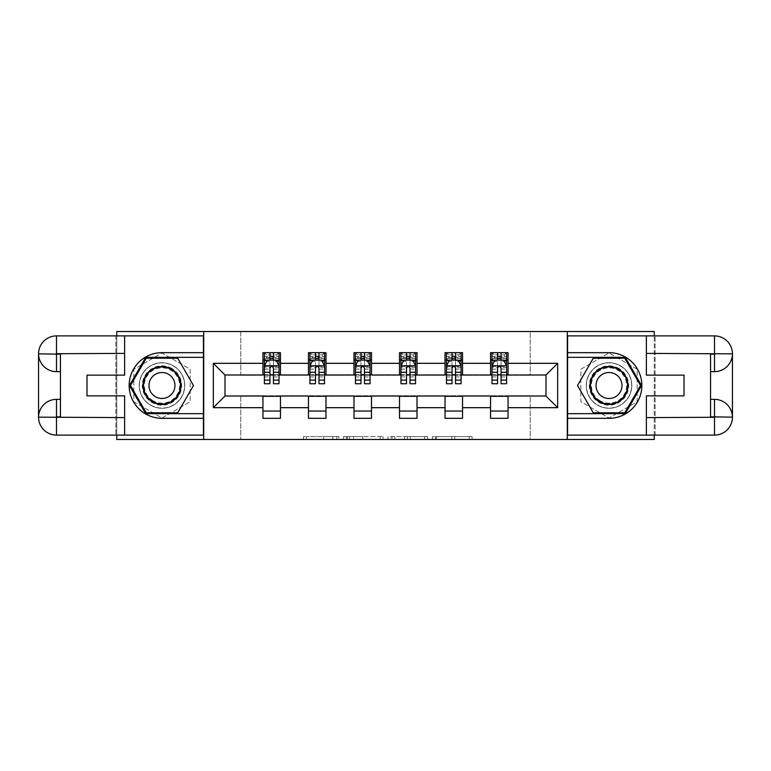 <?xml version="1.0" encoding="UTF-8"?>
<svg xmlns="http://www.w3.org/2000/svg" width="771" height="771" viewBox="0 0 771 771"><rect width="100%" height="100%" fill="white"/><g stroke="black" fill="none" stroke-linecap="round" stroke-linejoin="round"><path stroke-width="0.58" stroke-dasharray="3.85 2.89" d="M338.816 439.48L306.376 439.48L338.816 439.48L338.816 436.569L323.704 436.569L323.704 439.48L323.704 436.569L338.816 436.569L338.816 439.48L338.816 436.569L323.704 436.569L323.704 439.48L323.704 436.569L338.816 436.569L306.376 436.569L338.816 436.569M609.023 362.736A22.764 22.764 0 0 0 586.259 385.5A22.764 22.764 0 0 0 609.023 408.264A22.764 22.764 0 0 0 631.777 385.5A22.764 22.764 0 0 0 609.023 362.736A22.764 22.764 0 0 0 586.259 385.5A22.764 22.764 0 0 0 609.023 408.264A22.764 22.764 0 0 0 631.777 385.5A22.764 22.764 0 0 0 609.023 362.736A22.764 22.764 0 0 1 631.777 385.5A22.764 22.764 0 0 1 609.023 408.264A22.764 22.764 0 0 0 631.777 385.5A22.764 22.764 0 0 0 609.023 362.736A22.764 22.764 0 0 0 586.259 385.5A22.764 22.764 0 0 0 609.023 408.264A22.764 22.764 0 0 1 586.259 385.5A22.764 22.764 0 0 1 609.023 362.736M161.977 408.264A22.764 22.764 0 0 1 139.223 385.5A22.764 22.764 0 0 1 161.977 362.736A22.764 22.764 0 0 0 139.223 385.5A22.764 22.764 0 0 0 161.977 408.264A22.764 22.764 0 0 0 184.741 385.5A22.764 22.764 0 0 0 161.977 362.736A22.764 22.764 0 0 1 184.741 385.5A22.764 22.764 0 0 1 161.977 408.264A22.764 22.764 0 0 1 139.223 385.5A22.764 22.764 0 0 1 161.977 362.736A22.764 22.764 0 0 0 139.223 385.5A22.764 22.764 0 0 0 161.977 408.264A22.764 22.764 0 0 0 184.741 385.5A22.764 22.764 0 0 0 161.977 362.736A22.764 22.764 0 0 1 184.741 385.5A22.764 22.764 0 0 1 161.977 408.264M469.211 439.48L435.413 439.48L469.211 439.48L469.211 436.569L454.745 436.569L472.074 436.569L472.074 439.48L472.074 436.569L435.413 436.569L472.074 436.569L472.074 439.48L472.074 436.569L469.211 436.569L469.211 439.48M451.873 439.48L436.55 439.48L451.873 439.48L451.873 436.569L454.745 436.569L451.873 436.569L451.873 439.48L451.873 436.569L436.55 436.569L436.55 439.48L436.55 436.569L451.873 436.569L451.873 439.48M432.541 439.48L435.413 439.48L432.541 439.48L432.541 436.569L435.413 436.569L432.541 436.569L432.541 439.48M303.514 439.48L306.376 439.48L303.514 439.48L303.514 436.569L306.376 436.569L303.514 436.569L303.514 439.48M116.749 439.48L240.764 439.48L240.764 395.716L530.236 395.716L530.236 439.48L240.764 439.48L240.764 395.716L530.236 395.716L530.236 439.48L654.251 439.48L654.251 331.52L530.236 331.52L530.236 375.284L240.764 375.284L240.764 331.52L530.236 331.52L530.236 375.284L240.764 375.284L240.764 331.52L116.749 331.52L116.749 439.48M382.994 439.48L380.132 439.48L382.994 439.48L382.994 436.569L382.994 439.48M346.333 439.48L380.132 439.48L343.471 439.48L346.333 439.48L346.333 436.569L382.994 436.569L343.471 436.569L343.471 439.48L343.471 436.569L346.333 436.569L346.333 439.48M390.868 439.48L427.529 439.48L388.006 439.48L390.868 439.48L390.868 436.569L427.529 436.569L427.529 439.48L427.529 436.569L410.201 436.569L410.201 439.48M262.94 411.03L280.451 411.03L280.451 418.325L262.94 418.325L262.94 396.005L225.007 396.005L225.007 374.995L280.451 374.706L280.451 359.97L262.94 359.97L262.94 352.675L280.451 352.675L280.451 359.97M308.467 411.03L325.969 411.03L325.969 418.325L308.467 418.325L308.467 396.005L262.94 396.294M353.985 411.03L371.497 411.03L371.497 418.325L353.985 418.325L353.985 396.005L308.467 396.294M399.503 411.03L417.015 411.03L417.015 418.325L399.503 418.325L399.503 396.005L353.985 396.294M445.031 411.03L462.533 411.03L462.533 418.325L445.031 418.325L445.031 396.005L399.503 396.294M490.549 411.03L508.06 411.03L508.06 418.325L490.549 418.325L490.549 396.005L445.031 396.294M308.467 352.675L325.969 352.675L325.969 359.97L308.467 359.97L308.467 352.675M353.985 352.675L371.497 352.675L371.497 359.97L353.985 359.97L353.985 352.675M399.503 352.675L417.015 352.675L417.015 359.97L399.503 359.97L399.503 352.675M445.031 352.675L462.533 352.675L462.533 359.97L445.031 359.97L445.031 352.675M490.549 352.675L508.06 352.675L508.06 359.97L490.549 359.97L490.549 352.675M490.549 396.294L545.993 396.005L545.993 374.995L462.533 374.995L462.533 359.97M462.533 374.706L417.015 374.995L417.015 359.97M417.015 374.706L371.497 374.995L371.497 359.97M371.497 374.706L325.969 374.995L325.969 359.97M325.969 374.706L280.451 374.706M116.749 335.896L116.749 435.104M654.251 435.104L654.251 335.896M273.445 359.97L278.996 359.97L278.996 352.675L264.405 352.675L264.405 359.97L269.946 359.97M262.94 374.706L262.94 359.97M264.405 374.706L269.946 374.706M273.445 374.706L278.996 374.706M280.451 411.03L280.451 396.294M325.969 411.03L325.969 396.294M308.467 374.706L308.467 359.97M318.972 359.97L324.514 359.97L324.514 352.675L309.923 352.675L309.923 359.97L315.464 359.97M309.923 374.706L315.464 374.706M318.972 374.706L324.514 374.706M371.497 411.03L371.497 396.294M353.985 374.706L353.985 359.97M364.49 359.97L370.032 359.97L370.032 352.675L355.441 352.675L355.441 359.97L360.992 359.97M355.441 374.706L360.992 374.706M364.49 374.706L370.032 374.706M417.015 411.03L417.015 396.294M399.503 374.706L399.503 359.97M410.008 359.97L415.559 359.97L415.559 352.675L400.968 352.675L400.968 359.97L406.51 359.97M400.968 374.706L406.51 374.706M410.008 374.706L415.559 374.706M462.533 411.03L462.533 396.294M445.031 374.706L445.031 359.97M455.536 359.97L461.077 359.97L461.077 352.675L446.486 352.675L446.486 359.97L452.028 359.97M446.486 374.706L452.028 374.706M455.536 374.706L461.077 374.706M508.06 411.03L508.06 396.294M490.549 374.706L490.549 359.97M508.06 374.706L508.06 359.97M501.054 359.97L506.595 359.97L506.595 352.675L492.004 352.675L492.004 359.97L497.555 359.97M492.004 374.706L497.555 374.706M501.054 374.706L506.595 374.706M203.708 439.48L203.708 331.52M161.977 418.017L190.138 401.758L190.138 369.242L161.977 352.983L133.826 369.242L133.826 401.758L161.977 418.017L190.138 401.758L190.138 369.242L161.977 352.983L133.826 369.242L133.826 401.758L161.977 418.017M567.292 331.52L567.292 439.48M637.174 369.242L609.023 352.983L580.862 369.242L580.862 401.758L609.023 418.017L637.174 401.758L637.174 369.242L609.023 352.983L580.862 369.242L580.862 401.758L609.023 418.017L637.174 401.758L637.174 369.242M349.485 439.48L353.638 439.48L349.485 439.48L349.485 436.569L347.48 436.569L347.48 439.48L347.48 436.569L353.638 436.569L349.485 436.569L349.485 439.48M353.638 439.48L362.804 439.48L353.638 439.48L353.638 436.569L362.804 436.569L362.804 439.48L362.804 436.569L353.638 436.569L353.638 439.48M390.868 436.569L407.339 436.569L407.339 439.48L407.339 436.569L404.476 436.569L407.339 436.569L407.339 439.48L407.339 436.569L410.201 436.569M392.015 436.569L392.015 439.48L392.015 436.569M388.006 436.569L388.006 439.48L388.006 436.569M278.996 383.746L278.996 356.462L278.996 359.97L264.405 359.97L264.405 356.462L269.946 356.462L269.946 352.675L278.996 352.675L276.808 354.862L276.808 357.783L266.593 357.783L266.593 354.862L276.808 354.862M264.405 365.946L264.405 379.958L264.405 365.946L267.325 360.115L276.076 360.115L278.996 365.946L278.996 379.958L278.996 365.946M264.405 383.746L264.405 356.462L278.996 356.462L273.445 356.462L273.445 352.675M269.946 383.746L269.946 367.42L264.405 367.42M264.405 366.398L269.946 366.398L269.946 379.958L269.946 368.133C271.113 365.926 272.279 365.926 273.445 368.133L273.445 379.958L273.445 366.398L278.996 366.398M266.593 354.862L264.405 352.675L269.946 352.675M269.946 356.462L269.946 367.42M278.996 367.42L273.445 367.42L273.445 356.462M269.946 366.398L269.946 360.115M273.445 360.115L273.445 366.398M273.445 367.42L273.445 383.746M266.593 357.783L264.405 359.97L278.996 359.97L276.808 357.783M171.827 368.442A19.699 19.699 0 0 0 144.919 375.65A19.699 19.699 0 0 0 152.138 402.558A19.699 19.699 0 0 0 179.036 395.35A19.699 19.699 0 0 0 171.827 368.442M152.86 401.296A18.234 18.234 0 0 1 146.191 376.383A18.234 18.234 0 0 1 171.104 369.704A18.234 18.234 0 0 0 146.191 376.383A18.234 18.234 0 0 0 152.86 401.296A18.234 18.234 0 0 0 177.773 394.617A18.234 18.234 0 0 0 171.104 369.704A18.234 18.234 0 0 1 177.773 394.617A18.234 18.234 0 0 1 152.86 401.296A18.234 18.234 0 0 0 177.773 394.617A18.234 18.234 0 0 0 171.104 369.704M155.491 396.747A12.982 12.982 0 0 1 150.74 379.004A12.982 12.982 0 0 1 168.473 374.253A12.982 12.982 0 0 1 173.224 391.996A12.982 12.982 0 0 1 155.491 396.747M173.292 365.917A22.619 22.619 0 0 1 181.571 396.805A22.619 22.619 0 0 1 150.673 405.083A22.619 22.619 0 0 1 142.394 374.195A22.619 22.619 0 0 1 173.292 365.917A22.619 22.619 0 0 1 181.571 396.805A22.619 22.619 0 0 1 150.673 405.083A22.619 22.619 0 0 1 142.394 374.195A22.619 22.619 0 0 1 173.292 365.917M177.735 412.784L146.23 412.784L130.482 385.5L146.23 358.216L177.735 358.216L193.482 385.5L177.735 412.784M618.862 368.442A19.699 19.699 0 0 0 591.964 375.65A19.699 19.699 0 0 0 599.173 402.558A19.699 19.699 0 0 0 626.081 395.35A19.699 19.699 0 0 0 618.862 368.442M599.896 401.296A18.234 18.234 0 0 1 593.227 376.383A18.234 18.234 0 0 1 618.14 369.704A18.234 18.234 0 0 0 593.227 376.383A18.234 18.234 0 0 0 599.896 401.296A18.234 18.234 0 0 0 624.809 394.617A18.234 18.234 0 0 0 618.14 369.704A18.234 18.234 0 0 1 624.809 394.617A18.234 18.234 0 0 1 599.896 401.296A18.234 18.234 0 0 0 624.809 394.617A18.234 18.234 0 0 0 618.14 369.704M602.527 396.747A12.982 12.982 0 0 1 597.776 379.004A12.982 12.982 0 0 1 615.509 374.253A12.982 12.982 0 0 1 620.26 391.996A12.982 12.982 0 0 1 602.527 396.747M620.327 365.917A22.619 22.619 0 0 1 628.606 396.805A22.619 22.619 0 0 1 597.708 405.083A22.619 22.619 0 0 1 589.43 374.195A22.619 22.619 0 0 1 620.327 365.917A22.619 22.619 0 0 1 628.606 396.805A22.619 22.619 0 0 1 597.708 405.083A22.619 22.619 0 0 1 589.43 374.195A22.619 22.619 0 0 1 620.327 365.917M624.77 412.784L593.265 412.784L577.518 385.5L593.265 358.216L624.77 358.216L640.518 385.5L624.77 412.784M124.632 335.896L124.632 375.14L86.988 375.14L86.988 395.86L124.632 395.86L124.632 435.104M203.419 335.896L203.419 435.104L56.495 435.104A17.945 17.945 0 0 1 38.55 417.159L38.55 353.841A17.945 17.945 0 0 1 56.495 335.896L115.881 335.896L115.881 435.104L115.881 335.896L203.419 335.896M60.437 354.13L60.437 399.359L56.495 399.359M60.437 371.641L56.495 371.641M60.437 399.359L60.437 416.87M203.419 352.675L161.977 352.675A32.825 32.825 0 0 0 129.152 385.5A32.825 32.825 0 0 0 161.977 418.325L203.419 418.325M203.419 357.339L145.729 357.339L129.47 385.5L145.729 413.661L203.419 413.661M646.368 435.104L646.368 395.86L684.012 395.86L684.012 375.14L646.368 375.14L646.368 335.896M567.581 435.104L567.581 335.896L714.505 335.896A17.945 17.945 0 0 1 732.45 353.841L732.45 417.159A17.945 17.945 0 0 1 714.505 435.104L655.119 435.104L655.119 335.896L655.119 435.104L567.581 435.104M710.563 416.87L710.563 371.641L714.505 371.641M710.563 399.359L714.505 399.359M710.563 371.641L710.563 354.13M567.581 418.325L609.023 418.325A32.825 32.825 0 0 0 641.848 385.5A32.825 32.825 0 0 0 609.023 352.675L567.581 352.675M567.581 413.661L625.271 413.661L641.53 385.5L625.271 357.339L567.581 357.339M324.514 383.746L324.514 356.462L324.514 359.97L309.923 359.97L309.923 356.462L315.464 356.462L315.464 352.675L324.514 352.675L322.326 354.862L322.326 357.783L312.11 357.783L312.11 354.862L322.326 354.862M309.923 365.946L309.923 379.958L309.923 365.946L312.843 360.115L321.594 360.115L324.514 365.946L324.514 379.958L324.514 365.946M309.923 383.746L309.923 356.462L324.514 356.462L318.972 356.462L318.972 352.675M315.464 383.746L315.464 367.42L309.923 367.42M309.923 366.398L315.464 366.398L315.464 379.958L315.464 368.133C316.63 365.926 317.797 365.926 318.972 368.133L318.972 379.958L318.972 366.398L324.514 366.398M312.11 354.862L309.923 352.675L315.464 352.675M315.464 356.462L315.464 367.42M324.514 367.42L318.972 367.42L318.972 356.462M315.464 366.398L315.464 360.115M318.972 360.115L318.972 366.398M318.972 367.42L318.972 383.746M312.11 357.783L309.923 359.97L324.514 359.97L322.326 357.783M370.032 383.746L370.032 356.462L370.032 359.97L355.441 359.97L355.441 356.462L360.992 356.462L360.992 352.675L370.032 352.675L367.844 354.862L367.844 357.783L357.628 357.783L357.628 354.862L367.844 354.862M355.441 365.946L355.441 379.958L355.441 365.946L358.361 360.115L367.121 360.115L370.032 365.946L370.032 379.958L370.032 365.946M355.441 383.746L355.441 356.462L370.032 356.462L364.49 356.462L364.49 352.675M360.992 383.746L360.992 367.42L355.441 367.42M355.441 366.398L360.992 366.398L360.992 379.958L360.992 368.133C362.158 365.926 363.324 365.926 364.49 368.133L364.49 379.958L364.49 366.398L370.032 366.398M357.628 354.862L355.441 352.675L360.992 352.675M360.992 356.462L360.992 367.42M370.032 367.42L364.49 367.42L364.49 356.462M360.992 366.398L360.992 360.115M364.49 360.115L364.49 366.398M364.49 367.42L364.49 383.746M357.628 357.783L355.441 359.97L370.032 359.97L367.844 357.783M415.559 383.746L415.559 356.462L415.559 359.97L400.968 359.97L400.968 356.462L406.51 356.462L406.51 352.675L415.559 352.675L413.372 354.862L413.372 357.783L403.156 357.783L403.156 354.862L413.372 354.862M400.968 365.946L400.968 379.958L400.968 365.946L403.879 360.115L412.639 360.115L415.559 365.946L415.559 379.958L415.559 365.946M400.968 383.746L400.968 356.462L415.559 356.462L410.008 356.462L410.008 352.675M406.51 383.746L406.51 367.42L400.968 367.42M400.968 366.398L406.51 366.398L406.51 379.958L406.51 368.133C407.676 365.926 408.842 365.926 410.008 368.133L410.008 379.958L410.008 366.398L415.559 366.398M403.156 354.862L400.968 352.675L406.51 352.675M406.51 356.462L406.51 367.42M415.559 367.42L410.008 367.42L410.008 356.462M406.51 366.398L406.51 360.115M410.008 360.115L410.008 366.398M410.008 367.42L410.008 383.746M403.156 357.783L400.968 359.97L415.559 359.97L413.372 357.783M461.077 383.746L461.077 356.462L461.077 359.97L446.486 359.97L446.486 356.462L452.028 356.462L452.028 352.675L461.077 352.675L458.89 354.862L458.89 357.783L448.674 357.783L448.674 354.862L458.89 354.862M446.486 365.946L446.486 379.958L446.486 365.946L449.406 360.115L458.157 360.115L461.077 365.946L461.077 379.958L461.077 365.946M446.486 383.746L446.486 356.462L461.077 356.462L455.536 356.462L455.536 352.675M452.028 383.746L452.028 367.42L446.486 367.42M446.486 366.398L452.028 366.398L452.028 379.958L452.028 368.133C453.194 365.926 454.36 365.926 455.536 368.133L455.536 379.958L455.536 366.398L461.077 366.398M448.674 354.862L446.486 352.675L452.028 352.675M452.028 356.462L452.028 367.42M461.077 367.42L455.536 367.42L455.536 356.462M452.028 366.398L452.028 360.115M455.536 360.115L455.536 366.398M455.536 367.42L455.536 383.746M448.674 357.783L446.486 359.97L461.077 359.97L458.89 357.783M506.595 383.746L506.595 356.462L506.595 359.97L492.004 359.97L492.004 356.462L497.555 356.462L497.555 352.675L506.595 352.675L504.407 354.862L504.407 357.783L494.192 357.783L494.192 354.862L504.407 354.862M492.004 365.946L492.004 379.958L492.004 365.946L494.924 360.115L503.675 360.115L506.595 365.946L506.595 379.958L506.595 365.946M492.004 383.746L492.004 356.462L506.595 356.462L501.054 356.462L501.054 352.675M497.555 383.746L497.555 367.42L492.004 367.42M492.004 366.398L497.555 366.398L497.555 379.958L497.555 368.133C498.712 365.926 499.887 365.926 501.054 368.133L501.054 379.958L501.054 366.398L506.595 366.398M494.192 354.862L492.004 352.675L497.555 352.675M497.555 356.462L497.555 367.42M506.595 367.42L501.054 367.42L501.054 356.462M497.555 366.398L497.555 360.115M501.054 360.115L501.054 366.398M501.054 367.42L501.054 383.746M494.192 357.783L492.004 359.97L506.595 359.97L504.407 357.783M336.811 436.569L336.811 439.48L336.811 436.569M332.87 436.569L332.87 439.48L332.87 436.569M306.376 436.569L306.376 439.48L306.376 436.569M380.132 436.569L380.132 439.48L380.132 436.569M424.667 436.569L424.667 439.48L424.667 436.569M404.476 436.569L404.476 439.48L404.476 436.569M394.877 436.569L394.877 439.48L394.877 436.569M454.745 436.569L454.745 439.48L454.745 436.569M435.413 436.569L435.413 439.48L435.413 436.569M264.472 365.801L278.919 365.801M264.405 376.923L269.946 376.923M269.946 361.483L264.405 361.483M278.996 361.483L273.445 361.483M267.142 360.462L269.946 360.462M273.445 360.462L276.249 360.462M273.445 376.923L278.996 376.923M264.405 369.097L269.946 369.097M273.445 369.097L278.996 369.097M278.996 358.322L273.445 358.322M269.946 358.322L264.405 358.322M153.159 400.775A17.637 17.637 0 0 1 146.702 376.682A17.637 17.637 0 0 1 170.805 370.225A17.637 17.637 0 0 1 177.253 394.318A17.637 17.637 0 0 1 153.159 400.775M600.195 400.775A17.637 17.637 0 0 1 593.747 376.682A17.637 17.637 0 0 1 617.841 370.225A17.637 17.637 0 0 1 624.298 394.318A17.637 17.637 0 0 1 600.195 400.775M310 365.801L324.437 365.801M309.923 376.923L315.464 376.923M315.464 361.483L309.923 361.483M324.514 361.483L318.972 361.483M312.669 360.462L315.464 360.462M318.972 360.462L321.767 360.462M318.972 376.923L324.514 376.923M309.923 369.097L315.464 369.097M318.972 369.097L324.514 369.097M324.514 358.322L318.972 358.322M315.464 358.322L309.923 358.322M355.518 365.801L369.964 365.801M355.441 376.923L360.992 376.923M360.992 361.483L355.441 361.483M370.032 361.483L364.49 361.483M358.187 360.462L360.992 360.462M364.49 360.462L367.295 360.462M364.49 376.923L370.032 376.923M355.441 369.097L360.992 369.097M364.49 369.097L370.032 369.097M370.032 358.322L364.49 358.322M360.992 358.322L355.441 358.322M401.036 365.801L415.482 365.801M400.968 376.923L406.51 376.923M406.51 361.483L400.968 361.483M415.559 361.483L410.008 361.483M403.705 360.462L406.51 360.462M410.008 360.462L412.813 360.462M410.008 376.923L415.559 376.923M400.968 369.097L406.51 369.097M410.008 369.097L415.559 369.097M415.559 358.322L410.008 358.322M406.51 358.322L400.968 358.322M446.563 365.801L461 365.801M446.486 376.923L452.028 376.923M452.028 361.483L446.486 361.483M461.077 361.483L455.536 361.483M449.233 360.462L452.028 360.462M455.536 360.462L458.331 360.462M455.536 376.923L461.077 376.923M446.486 369.097L452.028 369.097M455.536 369.097L461.077 369.097M461.077 358.322L455.536 358.322M452.028 358.322L446.486 358.322M492.081 365.801L506.528 365.801M492.004 376.923L497.555 376.923M497.555 361.483L492.004 361.483M506.595 361.483L501.054 361.483M494.751 360.462L497.555 360.462M501.054 360.462L503.858 360.462M501.054 376.923L506.595 376.923M492.004 369.097L497.555 369.097M501.054 369.097L506.595 369.097M506.595 358.322L501.054 358.322M497.555 358.322L492.004 358.322M264.405 379.958L269.946 379.958M273.445 379.958L278.996 379.958M309.923 379.958L315.464 379.958M318.972 379.958L324.514 379.958M355.441 379.958L360.992 379.958M364.49 379.958L370.032 379.958M400.968 379.958L406.51 379.958M410.008 379.958L415.559 379.958M446.486 379.958L452.028 379.958M455.536 379.958L461.077 379.958M492.004 379.958L497.555 379.958M501.054 379.958L506.595 379.958"/><path stroke-width="1.16" d="M116.749 435.104L116.749 439.48L654.251 439.48L654.251 435.104M654.251 335.896L654.251 331.52L567.292 331.52L567.292 439.48M567.292 331.52L116.749 331.52L116.749 335.896M203.708 439.48L203.708 331.52M508.06 363.324L508.06 352.675L490.549 352.675L490.549 363.324L462.533 363.324L462.533 352.675L445.031 352.675L445.031 363.324L417.015 363.324L417.015 352.675L399.503 352.675L399.503 363.324L371.497 363.324L371.497 352.675L353.985 352.675L353.985 363.324L325.969 363.324L325.969 352.675L308.467 352.675L308.467 363.324L280.451 363.324L280.451 352.675L262.94 352.675L262.94 363.324L213.336 363.324L213.336 407.676L225.007 396.005L262.94 396.005L262.94 418.325L280.451 418.325L280.451 396.005L308.467 396.005L308.467 418.325L325.969 418.325L325.969 396.005L353.985 396.005L353.985 418.325L371.497 418.325L371.497 396.005L399.503 396.005L399.503 418.325L417.015 418.325L417.015 396.005L445.031 396.005L445.031 418.325L462.533 418.325L462.533 396.005L490.549 396.005L490.549 418.325L508.06 418.325L508.06 396.005L545.993 396.005L545.993 374.995L508.06 374.995L508.06 363.324L557.664 363.324L557.664 407.676L508.06 407.676M490.549 407.676L462.533 407.676M445.031 407.676L417.015 407.676M399.503 407.676L371.497 407.676M353.985 407.676L325.969 407.676M308.467 407.676L280.451 407.676M262.94 407.676L213.336 407.676M490.549 363.324L490.549 374.995L462.533 374.995L462.533 363.324M445.031 363.324L445.031 374.995L417.015 374.995L417.015 363.324M399.503 363.324L399.503 374.995L371.497 374.995L371.497 363.324M353.985 363.324L353.985 374.995L325.969 374.995L325.969 363.324M308.467 363.324L308.467 374.995L280.451 374.995L280.451 363.324M262.94 363.324L262.94 374.995L225.007 374.995L213.336 363.324M225.007 374.995L225.007 396.005M557.664 407.676L545.993 396.005M545.993 374.995L557.664 363.324M262.94 359.97L264.405 359.97M269.946 359.97L273.445 359.97M278.996 359.97L280.451 359.97M262.94 374.706L264.405 374.706M269.946 374.706L273.445 374.706M278.996 374.706L280.451 374.706M262.94 396.294L280.451 396.294M262.94 411.03L280.451 411.03M308.467 396.294L325.969 396.294M308.467 411.03L325.969 411.03M308.467 359.97L309.923 359.97M315.464 359.97L318.972 359.97M324.514 359.97L325.969 359.97M308.467 374.706L309.923 374.706M315.464 374.706L318.972 374.706M324.514 374.706L325.969 374.706M353.985 396.294L371.497 396.294M353.985 411.03L371.497 411.03M353.985 359.97L355.441 359.97M360.992 359.97L364.49 359.97M370.032 359.97L371.497 359.97M353.985 374.706L355.441 374.706M360.992 374.706L364.49 374.706M370.032 374.706L371.497 374.706M399.503 396.294L417.015 396.294M399.503 411.03L417.015 411.03M399.503 359.97L400.968 359.97M406.51 359.97L410.008 359.97M415.559 359.97L417.015 359.97M399.503 374.706L400.968 374.706M406.51 374.706L410.008 374.706M415.559 374.706L417.015 374.706M445.031 396.294L462.533 396.294M445.031 411.03L462.533 411.03M445.031 359.97L446.486 359.97M452.028 359.97L455.536 359.97M461.077 359.97L462.533 359.97M445.031 374.706L446.486 374.706M452.028 374.706L455.536 374.706M461.077 374.706L462.533 374.706M490.549 396.294L508.06 396.294M490.549 411.03L508.06 411.03M490.549 359.97L492.004 359.97M497.555 359.97L501.054 359.97M506.595 359.97L508.06 359.97M490.549 374.706L492.004 374.706M497.555 374.706L501.054 374.706M506.595 374.706L508.06 374.706M273.445 356.462L269.946 356.462M278.996 380.093L273.445 380.093L273.445 383.746L278.996 383.746L278.996 365.946L276.076 360.115L267.325 360.115L264.405 365.946L264.405 383.746L269.946 383.746L269.946 380.093L264.405 380.093M264.405 365.946L264.405 352.675M278.996 365.946L278.996 352.675M269.946 360.115L269.946 352.675M273.445 352.675L273.445 360.115M273.445 380.093L273.445 368.133C272.279 365.888 271.113 365.888 269.946 368.133L269.946 380.093M171.461 369.078A18.967 18.967 0 0 0 145.555 376.017A18.967 18.967 0 0 0 152.494 401.922A18.967 18.967 0 0 0 178.409 394.983A18.967 18.967 0 0 0 171.461 369.078M168.473 374.253A12.982 12.982 0 0 0 150.74 379.004A12.982 12.982 0 0 0 155.491 396.747A12.982 12.982 0 0 0 173.224 391.996A12.982 12.982 0 0 0 168.473 374.253M177.735 412.784L146.23 412.784L130.482 385.5L146.23 358.216L177.735 358.216L193.482 385.5L177.735 412.784M618.506 369.078A18.967 18.967 0 0 0 592.591 376.017A18.967 18.967 0 0 0 599.539 401.922A18.967 18.967 0 0 0 625.445 394.983A18.967 18.967 0 0 0 618.506 369.078M615.509 374.253A12.982 12.982 0 0 0 597.776 379.004A12.982 12.982 0 0 0 602.527 396.747A12.982 12.982 0 0 0 620.26 391.996A12.982 12.982 0 0 0 615.509 374.253M624.77 412.784L593.265 412.784L577.518 385.5L593.265 358.216L624.77 358.216L640.518 385.5L624.77 412.784M60.437 371.641L56.495 371.641A17.945 17.945 0 0 1 38.55 353.841A17.945 17.945 0 0 1 56.495 335.896L203.419 335.896L203.419 352.675L161.977 352.675A32.825 32.825 0 0 0 129.152 385.5A32.825 32.825 0 0 0 161.977 418.325L203.419 418.325L203.419 435.104L56.495 435.104A17.945 17.945 0 0 1 38.55 417.159A17.945 17.945 0 0 1 56.495 399.359L60.437 399.359M203.419 418.325L203.419 352.675M124.632 335.896L124.632 375.14L86.988 375.14L86.988 395.86L124.632 395.86L124.632 435.104M56.495 371.641A17.945 17.945 0 0 1 38.55 353.841L56.495 354.13L56.495 371.641A17.945 17.945 0 0 1 38.55 353.841L38.55 417.159L124.632 417.603M56.495 417.603L56.495 435.104A17.945 17.945 0 0 1 38.55 417.159A17.945 17.945 0 0 1 56.495 399.359L56.495 416.87L60.437 416.87L60.437 354.13L56.495 354.13M203.419 357.339L145.729 357.339L129.47 385.5L145.729 413.661L203.419 413.661M710.563 399.359L714.505 399.359A17.945 17.945 0 0 1 732.45 417.159A17.945 17.945 0 0 1 714.505 435.104L567.581 435.104L567.581 418.325L609.023 418.325A32.825 32.825 0 0 0 641.848 385.5A32.825 32.825 0 0 0 609.023 352.675L567.581 352.675L567.581 335.896L714.505 335.896A17.945 17.945 0 0 1 732.45 353.841A17.945 17.945 0 0 1 714.505 371.641L710.563 371.641M567.581 352.675L567.581 418.325M646.368 435.104L646.368 395.86L684.012 395.86L684.012 375.14L646.368 375.14L646.368 335.896M714.505 399.359A17.945 17.945 0 0 1 732.45 417.159L714.505 416.87L714.505 399.359A17.945 17.945 0 0 1 732.45 417.159L732.45 353.841L646.368 353.397M714.505 353.397L714.505 335.896A17.945 17.945 0 0 1 732.45 353.841A17.945 17.945 0 0 1 714.505 371.641L714.505 354.13L710.563 354.13L710.563 416.87L714.505 416.87M567.581 413.661L625.271 413.661L641.53 385.5L625.271 357.339L567.581 357.339M318.972 356.462L315.464 356.462M324.514 380.093L318.972 380.093L318.972 383.746L324.514 383.746L324.514 365.946L321.594 360.115L312.843 360.115L309.923 365.946L309.923 383.746L315.464 383.746L315.464 380.093L309.923 380.093M309.923 365.946L309.923 352.675M324.514 365.946L324.514 352.675M315.464 360.115L315.464 352.675M318.972 352.675L318.972 360.115M318.972 380.093L318.972 368.133C317.806 365.888 316.64 365.888 315.464 368.133L315.464 380.093M364.49 356.462L360.992 356.462M370.032 380.093L364.49 380.093L364.49 383.746L370.032 383.746L370.032 365.946L367.121 360.115L358.361 360.115L355.441 365.946L355.441 383.746L360.992 383.746L360.992 380.093L355.441 380.093M355.441 365.946L355.441 352.675M370.032 365.946L370.032 352.675M360.992 360.115L360.992 352.675M364.49 352.675L364.49 360.115M364.49 380.093L364.49 368.133C363.324 365.888 362.158 365.888 360.992 368.133L360.992 380.093M410.008 356.462L406.51 356.462M415.559 380.093L410.008 380.093L410.008 383.746L415.559 383.746L415.559 365.946L412.639 360.115L403.879 360.115L400.968 365.946L400.968 383.746L406.51 383.746L406.51 380.093L400.968 380.093M400.968 365.946L400.968 352.675M415.559 365.946L415.559 352.675M406.51 360.115L406.51 352.675M410.008 352.675L410.008 360.115M410.008 380.093L410.008 368.133C408.842 365.888 407.676 365.888 406.51 368.133L406.51 380.093M455.536 356.462L452.028 356.462M461.077 380.093L455.536 380.093L455.536 383.746L461.077 383.746L461.077 365.946L458.157 360.115L449.406 360.115L446.486 365.946L446.486 383.746L452.028 383.746L452.028 380.093L446.486 380.093M446.486 365.946L446.486 352.675M461.077 365.946L461.077 352.675M452.028 360.115L452.028 352.675M455.536 352.675L455.536 360.115M455.536 380.093L455.536 368.133C454.37 365.888 453.203 365.888 452.028 368.133L452.028 380.093M501.054 356.462L497.555 356.462M506.595 380.093L501.054 380.093L501.054 383.746L506.595 383.746L506.595 365.946L503.675 360.115L494.924 360.115L492.004 365.946L492.004 383.746L497.555 383.746L497.555 380.093L492.004 380.093M492.004 365.946L492.004 352.675M506.595 365.946L506.595 352.675M497.555 360.115L497.555 352.675M501.054 352.675L501.054 360.115M501.054 380.093L501.054 368.133C499.887 365.888 498.721 365.888 497.555 368.133L497.555 380.093M278.919 365.801L264.472 365.801M264.405 360.462L267.142 360.462M276.249 360.462L278.996 360.462M269.946 372.268L264.405 372.268M278.996 372.268L273.445 372.268M273.445 358.322L269.946 358.322M124.632 353.397L56.081 353.716M38.55 417.159A17.945 17.945 0 0 1 56.495 399.359M38.55 353.841A17.945 17.945 0 0 1 56.495 335.896L56.495 353.397M646.368 417.603L714.919 417.284M732.45 353.841A17.945 17.945 0 0 1 714.505 371.641M732.45 417.159A17.945 17.945 0 0 1 714.505 435.104L714.505 417.603M324.437 365.801L310 365.801M309.923 360.462L312.669 360.462M321.767 360.462L324.514 360.462M315.464 372.268L309.923 372.268M324.514 372.268L318.972 372.268M318.972 358.322L315.464 358.322M369.964 365.801L355.518 365.801M355.441 360.462L358.187 360.462M367.295 360.462L370.032 360.462M360.992 372.268L355.441 372.268M370.032 372.268L364.49 372.268M364.49 358.322L360.992 358.322M415.482 365.801L401.036 365.801M400.968 360.462L403.705 360.462M412.813 360.462L415.559 360.462M406.51 372.268L400.968 372.268M415.559 372.268L410.008 372.268M410.008 358.322L406.51 358.322M461 365.801L446.563 365.801M446.486 360.462L449.233 360.462M458.331 360.462L461.077 360.462M452.028 372.268L446.486 372.268M461.077 372.268L455.536 372.268M455.536 358.322L452.028 358.322M506.528 365.801L492.081 365.801M492.004 360.462L494.751 360.462M503.858 360.462L506.595 360.462M497.555 372.268L492.004 372.268M506.595 372.268L501.054 372.268M501.054 358.322L497.555 358.322"/></g></svg>

